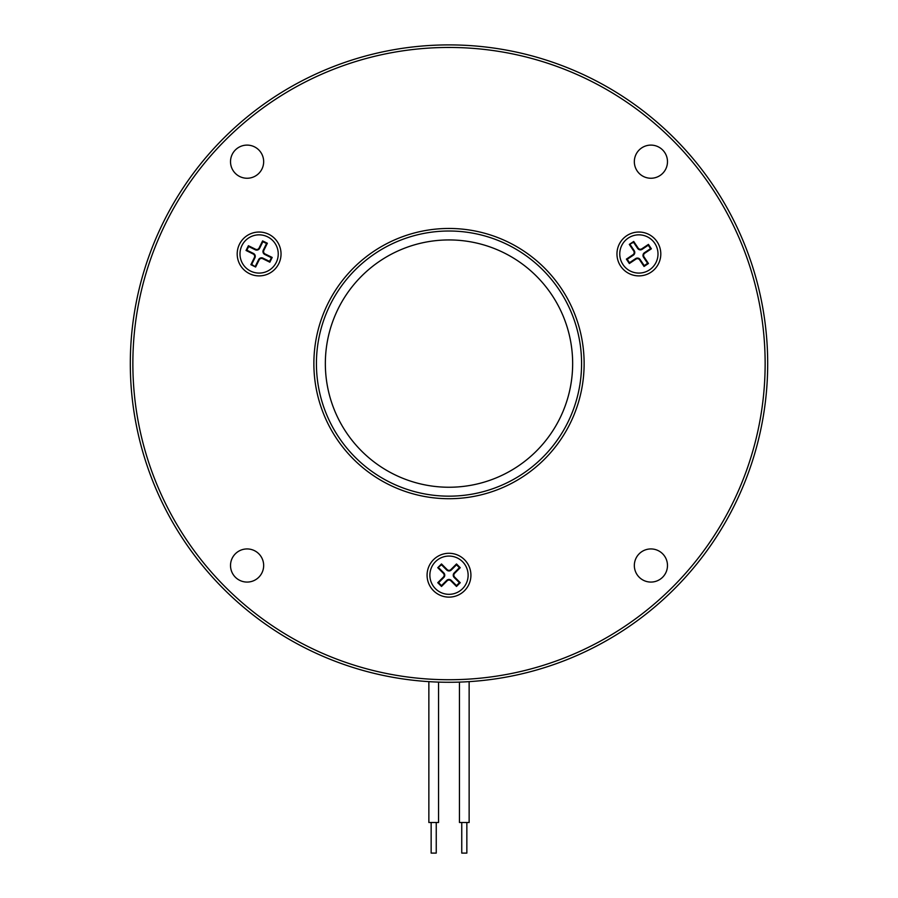 <?xml version="1.0" encoding="UTF-8"?>
<svg xmlns="http://www.w3.org/2000/svg" width="898" height="898" viewBox="0 0 898 898"><rect width="100%" height="100%" fill="white"/><g stroke="black" fill="none" stroke-linecap="round" stroke-linejoin="round"><path stroke-width="1.35" d="M436.248 822.501L436.248 853.1L431.152 853.1L431.152 822.501M428.862 681.649L428.862 822.501L438.55 822.501L438.55 682.11M466.848 822.501L466.848 853.1L461.752 853.1L461.752 822.501M459.45 682.11L459.45 822.501L469.138 822.501L469.138 681.649M650.915 548.936A16.568 16.568 0 0 0 634.336 565.504A16.568 16.568 0 0 0 650.915 582.072A16.568 16.568 0 0 0 667.483 565.504A16.568 16.568 0 0 0 650.915 548.936M263.664 565.504A16.568 16.568 0 0 0 247.085 548.936A16.568 16.568 0 0 0 230.517 565.504A16.568 16.568 0 0 0 247.085 582.072A16.568 16.568 0 0 0 263.664 565.504M247.085 178.253A16.568 16.568 0 0 0 263.664 161.674A16.568 16.568 0 0 0 247.085 145.106A16.568 16.568 0 0 0 230.517 161.674A16.568 16.568 0 0 0 247.085 178.253M634.336 161.674A16.568 16.568 0 0 0 650.915 178.253A16.568 16.568 0 0 0 667.483 161.674A16.568 16.568 0 0 0 650.915 145.106A16.568 16.568 0 0 0 634.336 161.674M325.345 363.589A123.655 123.655 0 0 0 449 487.244A123.655 123.655 0 0 0 572.655 363.589A123.655 123.655 0 0 0 449 239.934A123.655 123.655 0 0 0 325.345 363.589M130.311 363.589A318.689 318.689 0 0 1 449 44.9A318.689 318.689 0 0 1 767.689 363.589A318.689 318.689 0 0 1 449 682.278A318.689 318.689 0 0 1 130.311 363.589A318.689 318.689 0 0 1 449 44.9A318.689 318.689 0 0 1 767.689 363.589M581.578 363.589A132.578 132.578 0 0 0 449 231.011A132.578 132.578 0 0 0 316.422 363.589A132.578 132.578 0 0 0 449 496.167A132.578 132.578 0 0 0 581.578 363.589A132.578 132.578 0 0 1 449 496.167A132.578 132.578 0 0 1 316.422 363.589A132.578 132.578 0 0 0 449 496.167A132.578 132.578 0 0 0 581.578 363.589M427.078 575.203A21.922 21.922 0 0 0 449 597.125A21.922 21.922 0 0 0 470.922 575.203A21.922 21.922 0 0 0 449 553.28A21.922 21.922 0 0 0 427.078 575.203M616.96 253.966A21.922 21.922 0 0 0 638.882 275.888A21.922 21.922 0 0 0 660.805 253.966A21.922 21.922 0 0 0 638.882 232.032A21.922 21.922 0 0 0 616.96 253.966M237.195 253.966A21.922 21.922 0 0 0 259.118 275.888A21.922 21.922 0 0 0 281.04 253.966A21.922 21.922 0 0 0 259.118 232.032A21.922 21.922 0 0 0 237.195 253.966M462.526 588.718A19.116 19.116 0 0 0 462.526 561.677A19.116 19.116 0 0 0 435.474 561.677A19.116 19.116 0 0 0 435.474 588.718A19.116 19.116 0 0 0 462.526 588.718M649.512 269.86A19.116 19.116 0 0 0 654.777 243.336A19.116 19.116 0 0 0 628.263 238.06A19.116 19.116 0 0 0 622.988 264.584A19.116 19.116 0 0 0 649.512 269.86M267.57 236.814A19.116 19.116 0 0 0 241.966 245.502A19.116 19.116 0 0 0 250.665 271.117A19.116 19.116 0 0 0 276.27 262.418A19.116 19.116 0 0 0 267.57 236.814M255.358 266.223L258.613 259.623A3.255 3.255 0 0 1 262.968 258.141L269.557 261.397L271.376 257.715L264.775 254.471A3.255 3.255 0 0 1 263.294 250.115L266.549 243.515L262.878 241.708L259.623 248.297A3.255 3.255 0 0 1 255.268 249.779L248.667 246.523L246.86 250.205L253.449 253.449A3.255 3.255 0 0 1 254.931 257.816L251.687 264.405L255.627 267.02L250.879 264.686L254.392 257.546A2.649 2.649 0 0 0 253.191 253.999L246.052 250.475L248.398 245.726L255.537 249.24A2.649 2.649 0 0 0 259.084 248.028L262.598 240.9L267.357 243.246L263.844 250.374A2.649 2.649 0 0 0 265.045 253.932L272.184 257.445L269.838 262.205L262.699 258.68A2.649 2.649 0 0 0 259.152 259.892L255.627 267.02M630.149 244.582L634.235 250.688A3.255 3.255 0 0 1 633.337 255.2L627.219 259.286L629.498 262.699L635.616 258.613A3.255 3.255 0 0 1 640.128 259.511L644.214 265.617L647.615 263.339L643.529 257.232A3.255 3.255 0 0 1 644.427 252.72L650.545 248.634L648.266 245.221L642.16 249.307A3.255 3.255 0 0 1 637.636 248.409L633.55 242.303L629.307 244.413L633.719 241.461L638.141 248.084A2.649 2.649 0 0 0 641.823 248.813L648.435 244.391L651.376 248.802L644.764 253.214A2.649 2.649 0 0 0 644.034 256.895L648.457 263.507L644.046 266.459L639.623 259.848A2.649 2.649 0 0 0 635.952 259.118L629.341 263.529L626.389 259.129L633 254.706A2.649 2.649 0 0 0 633.73 251.025L629.307 244.413M438.606 567.704L443.803 572.902A3.255 3.255 0 0 1 443.803 577.504L438.606 582.701L441.502 585.597L446.699 580.4A3.255 3.255 0 0 1 451.301 580.4L456.498 585.597L459.394 582.701L454.197 577.504A3.255 3.255 0 0 1 454.197 572.902L459.394 567.704L456.498 564.808L451.301 570.005A3.255 3.255 0 0 1 446.699 570.005L441.502 564.808L437.753 567.704L441.502 563.955L447.125 569.579A2.649 2.649 0 0 0 450.875 569.579L456.498 563.955L460.247 567.704L454.624 573.328A2.649 2.649 0 0 0 454.624 577.077L460.247 582.701L456.498 586.45L450.875 580.826A2.649 2.649 0 0 0 447.125 580.826L441.502 586.45L437.753 582.701L443.376 577.077A2.649 2.649 0 0 0 443.376 573.328L437.753 567.704M251.687 264.405L250.879 264.686M269.557 261.397L269.838 262.205M271.376 257.715L272.184 257.445M266.549 243.515L267.357 243.246M262.878 241.708L262.598 240.9M248.667 246.523L248.398 245.726M246.86 250.205L246.052 250.475M633.55 242.303L633.719 241.461M627.219 259.286L626.389 259.129M629.498 262.699L629.341 263.529M644.214 265.617L644.046 266.459M647.615 263.339L648.457 263.507M650.545 248.634L651.376 248.802M648.266 245.221L648.435 244.391M441.502 564.808L441.502 563.955M438.606 582.701L437.753 582.701M441.502 585.597L441.502 586.45M456.498 585.597L456.498 586.45M459.394 582.701L460.247 582.701M459.394 567.704L460.247 567.704M456.498 564.808L456.498 563.955M765.141 363.589A316.141 316.141 0 0 0 449 47.448A316.141 316.141 0 0 0 132.859 363.589A316.141 316.141 0 0 0 449 679.73A316.141 316.141 0 0 0 765.141 363.589M313.873 363.589A135.127 135.127 0 0 1 449 228.462A135.127 135.127 0 0 1 584.127 363.589A135.127 135.127 0 0 1 449 498.716A135.127 135.127 0 0 1 313.873 363.589"/></g></svg>
